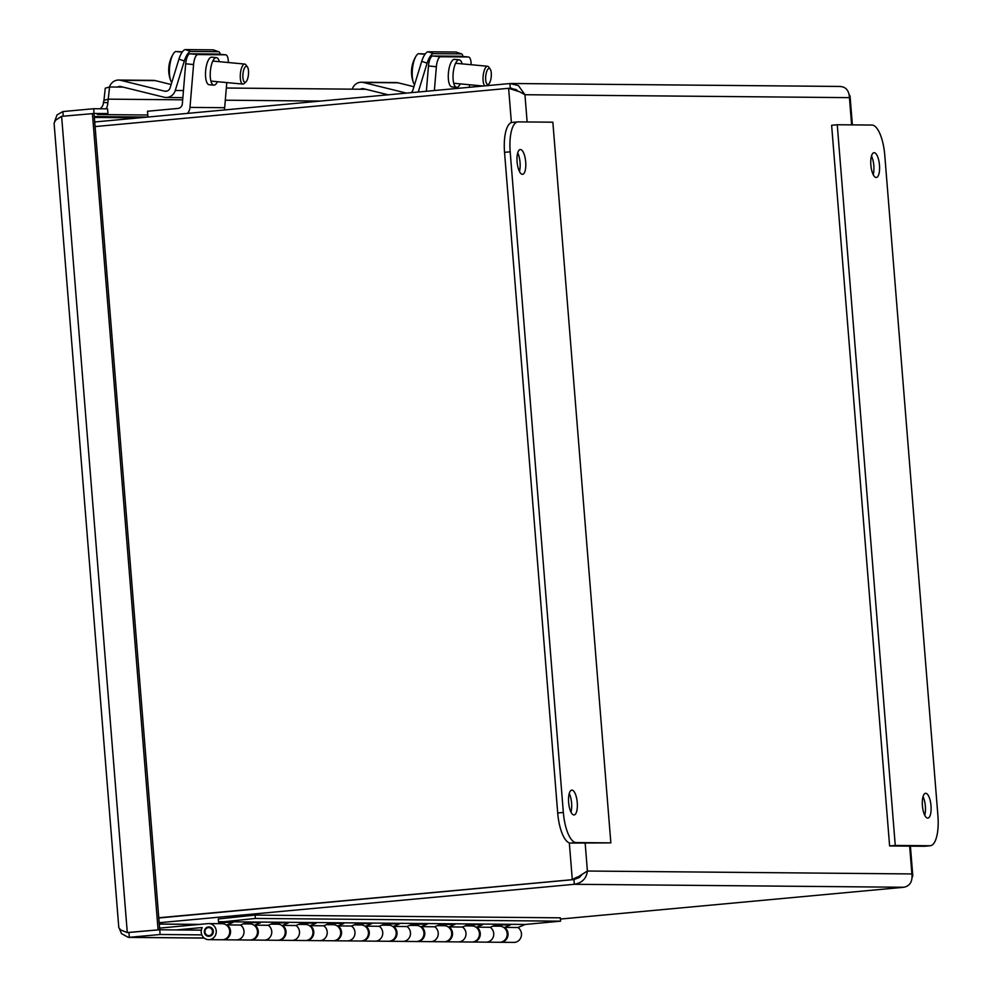 <?xml version="1.0" encoding="UTF-8"?>
<svg xmlns="http://www.w3.org/2000/svg" width="992" height="992" viewBox="0 0 992 992"><rect width="100%" height="100%" fill="white"/><g stroke="black" fill="none" stroke-linecap="round" stroke-linejoin="round"><path stroke-width="1.49" d="M512.318 89.416L510.26 88.313L509.9 83.539L94.724 121.966M518.184 91.252L515.914 89.503L509.727 88.313M159.154 922.721L574.331 884.294C582.093 882.93 586.446 878.503 587.4 871.026L573.922 879.52L158.757 917.774M95.096 126.579L508.623 88.3L519.535 91.748L524.942 94.724L518.382 85.56L509.9 83.539M573.922 879.52L158.77 917.935M912.144 877.598L912.776 875.688L911.896 873.94C912.652 881.429 910.024 885.868 903.972 887.257L560.418 919.051M498.083 924.829L495.417 925.077M581.734 874.845L579.316 877.536L573.946 879.569L158.77 917.997M577.356 876.99L572.285 879.507L569.334 842.89M511.897 88.276L508.623 88.3L511.388 122.586M573.946 879.569L574.331 884.294L903.972 887.257M839.542 86.502C845.705 86.577 849.003 90.297 849.437 97.638L850.045 96.063L849.226 94.637M218.575 922.312L255.366 918.431L255.105 915.083L218.314 918.964L218.575 922.312L232.872 922.448L226.982 924.916L240.436 925.028A8.035 7.539 90.5 0 1 236.406 939.908A8.035 7.539 -89.5 0 0 240.436 925.028L246.326 922.56L260.611 922.696L254.733 925.164A8.035 7.539 90.5 0 1 250.269 940.019M208.655 939.66L222.109 939.784A8.035 7.539 -89.5 0 0 229.722 931.81A8.035 7.539 -89.5 0 0 222.258 923.701L208.804 923.589A8.035 7.539 90.5 0 1 216.268 931.686A8.035 7.539 90.5 0 1 202.157 935.568A8.035 7.539 90.5 0 1 202.244 927.532L176.291 929.926M254.733 925.164L268.187 925.276A8.035 7.539 90.5 0 1 264.145 940.156A8.035 7.539 -89.5 0 0 268.187 925.276L274.077 922.808L288.362 922.944L282.484 925.412A8.035 7.539 90.5 0 1 278.02 940.267M226.982 924.916A8.035 7.539 90.5 0 1 222.94 939.784L249.86 940.032A8.035 7.539 -89.5 0 0 257.474 932.058A8.035 7.539 -89.5 0 0 249.996 923.949L243.152 923.887M282.484 925.412L295.938 925.524A8.035 7.539 90.5 0 1 291.896 940.404A8.035 7.539 -89.5 0 0 295.938 925.524L301.816 923.056L316.113 923.192L310.223 925.66A8.035 7.539 90.5 0 1 305.772 940.515M250.691 940.032L277.599 940.28A8.035 7.539 -89.5 0 0 285.225 932.306A8.035 7.539 -89.5 0 0 277.748 924.197L270.903 924.147M310.223 925.66L323.677 925.784A8.035 7.539 90.5 0 1 319.635 940.652A8.035 7.539 -89.5 0 0 323.677 925.784L329.567 923.316L343.852 923.44L337.974 925.908A8.035 7.539 90.5 0 1 333.51 940.763M278.442 940.28L305.35 940.528A8.035 7.539 -89.5 0 0 312.964 932.554A8.035 7.539 -89.5 0 0 305.499 924.457L298.654 924.395M337.974 925.908L351.428 926.032A8.035 7.539 90.5 0 1 347.386 940.9A8.035 7.539 -89.5 0 0 351.428 926.032L357.318 923.564L371.603 923.688L365.726 926.156A8.035 7.539 90.5 0 1 361.262 941.011M306.181 940.54L333.101 940.776A8.035 7.539 -89.5 0 0 340.715 932.802A8.035 7.539 -89.5 0 0 333.238 924.705L326.393 924.643M365.726 926.156L379.18 926.28A8.035 7.539 90.5 0 1 375.137 941.16A8.035 7.539 -89.5 0 0 379.18 926.28L385.057 923.812L399.354 923.936L393.464 926.404A8.035 7.539 90.5 0 1 389.013 941.272M333.932 940.788L360.84 941.024A8.035 7.539 -89.5 0 0 368.466 933.05A8.035 7.539 -89.5 0 0 360.989 924.953L354.144 924.891M393.464 926.404L406.918 926.528A8.035 7.539 90.5 0 1 402.876 941.408A8.035 7.539 -89.5 0 0 406.918 926.528L412.808 924.06L427.093 924.184L421.216 926.652A8.035 7.539 90.5 0 1 416.752 941.52M361.683 941.036L388.591 941.272A8.035 7.539 -89.5 0 0 396.205 933.311A8.035 7.539 -89.5 0 0 388.74 925.201L381.895 925.139M421.216 926.652L434.67 926.776A8.035 7.539 90.5 0 1 430.627 941.656A8.035 7.539 -89.5 0 0 434.67 926.776L440.547 924.308L454.844 924.432L448.954 926.9A8.035 7.539 90.5 0 1 444.503 941.768M389.422 941.284L416.342 941.52A8.035 7.539 -89.5 0 0 423.956 933.559A8.035 7.539 -89.5 0 0 416.479 925.449L409.634 925.387M448.954 926.9L462.421 927.024A8.035 7.539 90.5 0 1 458.378 941.904A8.035 7.539 -89.5 0 0 462.421 927.024L468.298 924.556L482.596 924.68L476.706 927.148A8.035 7.539 90.5 0 1 472.254 942.016M417.173 941.532L444.081 941.768A8.035 7.539 -89.5 0 0 451.707 933.807A8.035 7.539 -89.5 0 0 444.23 925.697L437.385 925.635M476.706 927.148L490.16 927.272A8.035 7.539 90.5 0 1 486.117 942.152A8.035 7.539 -89.5 0 0 490.16 927.272L496.05 924.804L510.334 924.941L504.457 927.396L517.911 927.52L525.264 924.445L560.579 921.171L560.319 917.823L255.105 915.083M444.924 941.78L471.832 942.028A8.035 7.539 -89.5 0 0 479.446 934.055A8.035 7.539 -89.5 0 0 471.981 925.945L465.136 925.883M159.588 928.103L208.084 923.614A8.035 7.539 90.5 0 1 208.804 923.589M472.663 942.028L499.584 942.276A8.035 7.539 -89.5 0 0 507.197 934.303A8.035 7.539 -89.5 0 0 499.72 926.193L492.875 926.131M209.101 936.287A4.675 4.39 90.5 0 1 204.34 931.587A4.675 4.39 90.5 0 1 208.766 926.937A4.675 4.39 90.5 0 1 209.101 936.287M212.499 931.649A4.018 3.77 90.5 0 1 208.692 935.642A4.018 3.77 90.5 0 1 204.96 931.587A4.018 3.77 90.5 0 1 208.766 927.607A4.018 3.77 90.5 0 1 212.499 931.649M221.625 923.701L224.787 922.374M249.364 923.949L252.538 922.622M277.115 924.197L280.29 922.87M304.866 924.445L308.028 923.118M332.605 924.693L335.78 923.366M360.356 924.941L363.531 923.614M388.108 925.189L391.27 923.862M415.846 925.449L419.021 924.11M443.598 925.697L446.772 924.358M471.349 925.945L474.511 924.618M499.088 926.193L502.262 924.866M220.038 921.704L525.264 924.445M504.457 927.396A8.035 7.539 90.5 0 1 499.993 942.264M500.414 942.276L513.868 942.4A8.035 7.539 -89.5 0 0 517.911 927.52M255.366 918.431L560.579 921.171M103.949 100.378L105.264 88.201L109.566 86.986L107.855 102.66L103.416 102.523L103.949 100.378L108.252 99.15L182.677 99.82M103.416 102.523A7.539 7.068 90.5 0 1 99.981 108.773M147.796 114.998L97.315 114.551A12.276 11.52 -89.5 0 0 97.439 114.539M106.107 108.835A12.276 11.52 -89.5 0 0 107.855 102.66M109.566 86.986L123.082 87.098M226.325 88.028L365.874 89.28M97.315 114.551L107.93 113.572L94.066 113.448L93.682 108.723L62.88 111.563L57.04 114.911L54.709 121.247M107.93 113.572L107.558 108.847L93.682 108.723M119.635 929.206L121.458 933.596L128.39 937.403L160.121 934.501L201.822 934.873M127.633 932.567L159.737 929.777L201.314 930.149M128.948 932.629L129.32 937.353L204.166 938.023M54.101 123.144L55.626 120.193L61.616 116.337L94.042 113.497L160.121 934.501M61.616 116.337L127.286 932.554L159.712 929.727L127.286 932.554L120.788 930.037L118.842 927.793M92.405 113.485L158.075 929.702M63.252 116.188L62.88 111.563M497.55 926.181L497.438 924.879M499.187 926.156L499.075 924.829M873.208 174.666A12.462 4.278 84.7 0 0 871.484 156.054M874.175 152.681A12.462 4.278 -95.3 0 1 879.458 164.92A12.462 4.278 -95.3 0 1 876.32 177.506A12.462 4.278 -95.3 0 1 870.902 165.49A12.462 4.278 -95.3 0 1 874.026 152.694A12.462 4.278 -95.3 0 1 874.175 152.681M924.755 815.275A12.462 4.278 84.7 0 0 923.031 796.663M925.71 793.29A12.462 4.278 -95.3 0 1 930.992 805.529A12.462 4.278 -95.3 0 1 927.855 818.115A12.462 4.278 -95.3 0 1 922.448 806.099A12.462 4.278 -95.3 0 1 925.561 793.302A12.462 4.278 -95.3 0 1 925.71 793.29M895.255 845.432L837.26 124.744L871.943 125.054A30.144 10.354 -95.3 0 1 884.765 155.186L937.924 815.808A30.144 10.354 -95.3 0 1 930.298 845.73A30.144 10.354 -95.3 0 1 929.938 845.742L895.255 845.432L889.613 845.953L924.296 846.263A30.144 10.354 84.7 0 0 924.656 846.25A30.144 10.354 84.7 0 0 925.015 846.201M837.26 124.744L831.631 125.265L889.613 845.953M570.983 812.101A12.462 4.278 84.7 0 0 569.259 793.488M573.934 814.94A12.462 4.278 -95.3 0 1 568.652 802.714A12.462 4.278 -95.3 0 1 571.789 790.128A12.462 4.278 -95.3 0 1 577.208 802.131A12.462 4.278 -95.3 0 1 574.083 814.94A12.462 4.278 -95.3 0 1 573.934 814.94M519.436 171.492A12.462 4.278 84.7 0 0 517.712 152.88M522.4 174.332A12.462 4.278 -95.3 0 1 517.117 162.093A12.462 4.278 -95.3 0 1 520.254 149.519A12.462 4.278 -95.3 0 1 525.661 161.522A12.462 4.278 -95.3 0 1 522.548 174.332A12.462 4.278 -95.3 0 1 522.4 174.332M610.849 842.878L576.166 842.568A30.144 10.354 -95.3 0 1 563.344 812.448L510.186 151.813A30.144 10.354 -95.3 0 1 517.812 121.892A30.144 10.354 -95.3 0 1 518.171 121.88L552.854 122.19L610.849 842.878L570.524 843.088A30.144 10.354 84.7 0 1 557.702 812.969L504.544 152.334A30.144 10.354 84.7 0 1 512.182 122.425A30.144 10.354 84.7 0 1 512.542 122.4M217.942 54.089A10.044 3.46 95.4 0 0 217.843 54.076A10.044 3.46 95.4 0 0 217.744 54.064L225.63 54.808A10.044 3.46 -84.6 0 1 225.73 54.82A10.044 3.46 -84.6 0 1 228.358 62.533M187.5 113.373A10.131 9.511 -89.5 0 0 189.993 107.396L193.576 64.542A10.044 3.46 -84.6 0 1 197.892 54.56L225.63 54.808M224.229 109.976A10.131 9.511 -89.5 0 0 224.676 107.706L226.784 82.572M217.446 81.691A13.826 4.762 -84.6 0 1 213.838 85.151L209.101 84.704A13.826 4.762 -84.6 0 1 205.666 70.494A13.826 4.762 -84.6 0 1 211.693 57.176L216.43 57.623A13.826 4.762 -84.6 0 1 219.331 61.69M197.892 54.56L189.993 53.816L217.744 54.064M189.993 53.816A10.044 3.46 95.4 0 0 185.69 63.798L182.342 103.825A5.059 4.749 90.5 0 1 178.014 108.426L147.498 111.253L147.957 117.031M213.838 85.151A13.826 4.762 -84.6 0 1 210.391 70.94A13.826 4.762 -84.6 0 1 216.43 57.623M460.734 56.271A10.044 3.46 95.4 0 0 460.635 56.259A10.044 3.46 95.4 0 0 460.536 56.246L468.422 56.99A10.044 3.46 -84.6 0 1 468.522 56.99A10.044 3.46 -84.6 0 1 471.15 64.716M434.372 90.532L436.368 66.724A10.044 3.46 -84.6 0 1 440.671 56.742L468.422 56.99M469.352 87.284L469.563 84.754M460.238 83.874A13.826 4.762 -84.6 0 1 456.63 87.333L451.893 86.887A13.826 4.762 -84.6 0 1 448.446 72.676A13.826 4.762 -84.6 0 1 454.472 59.359L459.209 59.805A13.826 4.762 -84.6 0 1 462.111 63.86M440.671 56.742L432.785 55.998L460.536 56.246M432.785 55.998A10.044 3.46 95.4 0 0 428.482 65.98L426.362 91.264M456.63 87.333A13.826 4.762 -84.6 0 1 453.183 73.123A13.826 4.762 -84.6 0 1 459.209 59.805M213.776 50.084A10.044 3.311 109.1 0 0 213.454 49.91A10.044 3.311 109.1 0 0 213.094 49.848L218.463 51.72A10.044 3.311 -70.9 0 1 218.835 51.782A10.044 3.311 -70.9 0 1 220.038 54.275M109.467 87.011A10.131 9.511 90.5 0 1 118.581 80.054A10.131 9.511 90.5 0 1 120.64 80.315L164.56 91.152A5.059 4.749 -89.5 0 0 170.153 87.78L178.944 59.123L184.326 60.983A10.044 3.311 -70.9 0 1 190.724 51.472L185.343 49.6L213.094 49.848M190.724 51.472L218.463 51.72M185.343 49.6A10.044 3.311 109.1 0 0 178.944 59.123M171.157 84.531L155.322 80.625A10.131 9.511 -89.5 0 0 153.264 80.364L118.581 80.054M184.326 60.983L175.274 90.495A10.131 9.511 90.5 0 1 166.148 97.476A10.131 9.511 90.5 0 1 164.089 97.216L120.888 86.564A5.059 4.749 -89.5 0 0 117.527 87.048M182.454 51.782L181.573 51.696A16.455 5.667 95.4 0 0 180.346 51.956L175.572 51.51A16.455 5.667 95.4 0 0 173.377 53.766A16.455 5.667 95.4 0 0 170.822 80.91A16.455 5.667 95.4 0 0 171.728 82.646M169.062 65.336A28.346 26.61 -89.5 0 0 168.727 69.341M177.531 51.696A29.921 28.086 90.5 0 1 177.655 51.534L180.68 51.82M247.405 66.898L245.954 64.889A10.044 3.46 95.4 0 0 244.764 64.071A10.044 3.46 95.4 0 0 240.386 73.755A10.044 3.46 95.4 0 0 242.879 84.084A10.044 3.46 95.4 0 0 244.218 83.502L246.016 81.79A8.035 2.765 -84.6 0 1 242.953 73.991A8.035 2.765 -84.6 0 1 247.405 66.898A8.035 2.765 -84.6 0 1 248.471 74.276A8.035 2.765 -84.6 0 1 246.016 81.79M456.568 52.266A10.044 3.311 109.1 0 0 456.233 52.092A10.044 3.311 109.1 0 0 455.874 52.03L461.255 53.89A10.044 3.311 -70.9 0 1 461.615 53.952A10.044 3.311 -70.9 0 1 462.83 56.457M410.924 92.702A5.059 4.749 -89.5 0 0 412.945 89.962L421.724 61.306L427.106 63.166A10.044 3.311 -70.9 0 1 433.504 53.642L428.122 51.782L455.874 52.03M433.504 53.642L461.255 53.89M428.122 51.782A10.044 3.311 109.1 0 0 421.724 61.306M413.937 86.713L398.114 82.807A10.131 9.511 -89.5 0 0 396.044 82.547L361.361 82.237A10.131 9.511 90.5 0 1 363.432 82.497L406.46 93.112M352.259 89.156A10.131 9.511 90.5 0 1 361.361 82.237M388.219 94.798L363.667 88.747A5.059 4.749 -89.5 0 0 360.319 89.23M427.106 63.166L418.264 92.02M425.233 53.965L424.353 53.878A16.455 5.667 95.4 0 0 423.125 54.138L418.351 53.692A16.455 5.667 95.4 0 0 416.156 55.949A16.455 5.667 95.4 0 0 413.614 83.092A16.455 5.667 95.4 0 0 414.52 84.828M411.841 67.518A28.346 26.61 -89.5 0 0 411.506 71.523M420.323 53.878A29.921 28.086 90.5 0 1 420.434 53.717L423.472 53.99M490.197 69.08A8.035 2.765 -84.6 0 1 491.263 76.458A8.035 2.765 -84.6 0 1 488.796 83.973A8.035 2.765 -84.6 0 1 485.733 76.173A8.035 2.765 -84.6 0 1 490.197 69.08L488.746 67.072A10.044 3.46 95.4 0 0 487.543 66.253A10.044 3.46 95.4 0 0 483.315 74.66A10.044 3.46 95.4 0 0 484.828 85.858M159.253 924.023L199.69 924.395M851.62 124.88L849.437 97.638L524.942 94.724L527.136 121.966M585.168 843.225L587.4 871.026L911.896 873.94L909.652 846.139M225.308 100.204L320.552 101.06M94.29 116.572L147.771 117.056M929.938 845.742L924.296 846.263M510.186 151.813L504.544 152.334M563.344 812.448L557.702 812.969M576.166 842.568L570.524 843.088M189.993 107.396L224.676 107.706M185.69 63.798L193.576 64.542M428.482 65.98L436.368 66.724M164.56 91.152L166.631 91.165M120.64 80.315L155.322 80.625M175.274 90.495L183.446 90.557M363.432 82.497L398.114 82.807M94.364 117.44L139.153 117.85M159.266 924.085L199.144 924.445M912.776 875.688L910.408 846.139M852.376 124.88L850.057 96.063M840.484 86.453L511.153 83.489M211.011 927.619L208.766 927.607M210.936 935.654L208.692 935.642M204.228 938.085L128.39 937.403M118.817 927.793L54.076 123.144M930.298 845.73L924.656 846.25M517.812 121.892L512.182 122.425M225.73 54.82L217.843 54.076M468.522 56.99L460.635 56.259M218.835 51.782L213.454 49.91M166.148 97.476L182.85 97.638M173.377 53.766A30.082 30.082 0 0 0 170.822 80.91M210.936 81.084L242.879 84.084M212.821 61.07L244.764 64.071M461.615 53.952L456.233 52.092M416.156 55.949A30.082 30.082 0 0 0 413.614 83.092M488.796 83.973L487.035 85.659M453.728 83.266L483.092 86.019M455.601 63.252L487.543 66.253M94.352 117.316L140.48 117.726"/></g></svg>
